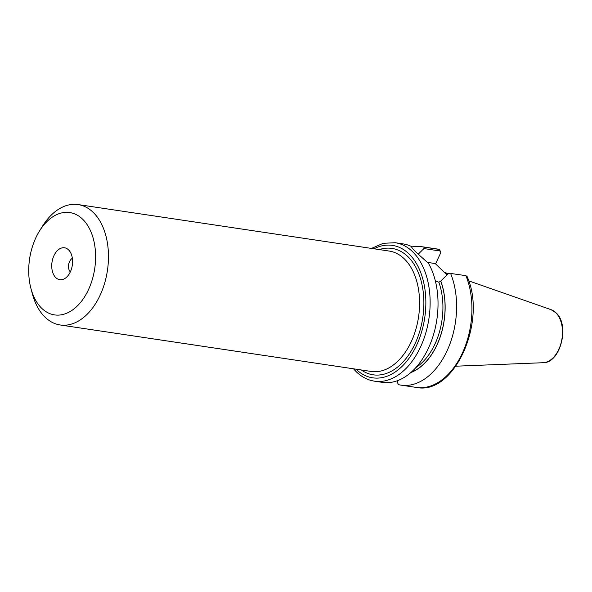 <?xml version="1.0" encoding="UTF-8"?>
<svg xmlns="http://www.w3.org/2000/svg" width="592" height="592" viewBox="0 0 592 592"><rect width="100%" height="100%" fill="white"/><g stroke="black" fill="none" stroke-linecap="round" stroke-linejoin="round"><path stroke-width="0.89" d="M68.605 249.913A16.132 10.264 98.5 0 1 69.094 250.423A16.132 10.264 98.5 0 1 72.313 265.246A16.132 10.264 98.5 0 1 64.898 278.477A16.132 10.264 98.5 0 1 55.715 277.552A16.132 10.264 98.5 0 1 53.961 255.626A16.132 10.264 98.5 0 1 68.605 249.913M82.836 219.395A51.733 32.923 -81.5 0 0 39.62 230.799A51.733 32.923 -81.5 0 0 30.976 288.637A51.733 32.923 -81.5 0 0 41.484 308.062A51.733 32.923 -81.5 0 0 88.452 289.74A51.733 32.923 -81.5 0 0 82.836 219.395M39.62 230.799L42.609 226.026A60.865 38.732 98.5 0 1 78.122 204.573A60.865 38.732 98.5 0 1 93.447 212.617A60.865 38.732 98.5 0 1 104.584 283.368A60.865 38.732 98.5 0 1 60.132 324.971A60.865 38.732 98.5 0 1 44.807 316.927A60.865 38.732 98.5 0 1 32.442 294.076L30.976 288.637M435.557 263.891L440.559 253.169L440.796 252.273L439.849 250.949L423.924 248.566L418.152 254.257M447.811 274.192A48.537 30.888 -81.5 0 0 444.2 272.313M353.505 368.809L355.999 371.487C361.453 376.867 367.632 380.101 374.544 381.181L382.439 382.358A69.997 44.541 -81.5 0 0 430.902 342.324A69.997 44.541 -81.5 0 0 428.438 263.292L416.339 252.495C413.164 249.41 411.536 247.412 411.447 246.487A69.997 44.541 -81.5 0 0 403.13 243.904L395.234 242.727L383.239 243.305L371.495 248.411M411.618 247.086L412.076 247.826M423.924 248.566L424.057 247.138L439.523 249.454L440.796 252.273M424.057 247.138A69.997 44.541 -81.5 0 0 421.704 246.686A69.997 44.541 -81.5 0 0 411.662 246.945M465.897 275.65A69.997 44.541 -81.5 0 1 462.988 351.759A69.997 44.541 -81.5 0 1 416.339 387.427C454.7 395.626 487.342 320.753 467.073 276.523L465.897 275.65L448.825 273.193L440.781 281.037A59.452 37.836 -81.5 0 1 410.863 372.531M397.558 380.649L397.587 382.854L398.512 384.645A69.997 44.541 -81.5 0 0 401.013 385.133A69.997 44.541 -81.5 0 0 447.67 349.465A69.997 44.541 -81.5 0 0 450.571 273.363M435.349 280.904L438.85 282.251L440.781 281.037M427.283 262.367L435.216 263.551L447.027 274.962M70.337 271.891A7.607 4.84 98.5 0 1 68.635 264.698A7.607 4.84 98.5 0 1 72.365 258.319M418.914 253.502L418.44 254.523M379.302 249.58A63.906 40.67 98.5 0 1 408.103 256.839A63.906 40.67 98.5 0 1 416.583 340.222A63.906 40.67 98.5 0 1 361.312 369.97M60.132 324.971L371.251 371.458A60.865 38.732 -81.5 0 0 415.702 329.862A60.865 38.732 -81.5 0 0 404.565 259.104A60.865 38.732 -81.5 0 0 389.24 251.067L78.122 204.573M374.544 381.181A69.997 44.541 -81.5 0 0 425.663 333.34A69.997 44.541 -81.5 0 0 412.861 251.97A69.997 44.541 -81.5 0 0 395.234 242.727M356.021 369.179A66.948 42.602 -81.5 0 0 416.672 345.092A66.948 42.602 -81.5 0 0 409.324 254.234A66.948 42.602 -81.5 0 0 374.011 248.788M551.041 309.66L556.125 312.909C570.074 325.089 560.483 363.236 543.108 362.718A27.025 17.198 -81.5 0 0 561.194 342.583A27.025 17.198 -81.5 0 0 555.829 312.724A27.025 17.198 -81.5 0 0 551.041 309.66L468.672 280.845M439.849 250.949L439.375 249.424A69.997 44.541 -81.5 0 0 437.022 248.973L439.53 249.454M411.077 372.338A59.341 37.762 -81.5 0 0 440.737 281.141M415.836 367.617A57.824 36.793 -81.5 0 0 438.85 282.251M448.292 273.719L444.155 272.268M437.022 248.973L421.704 246.686M416.339 387.427L401.013 385.133M543.108 362.718L455.921 366.196"/></g></svg>
